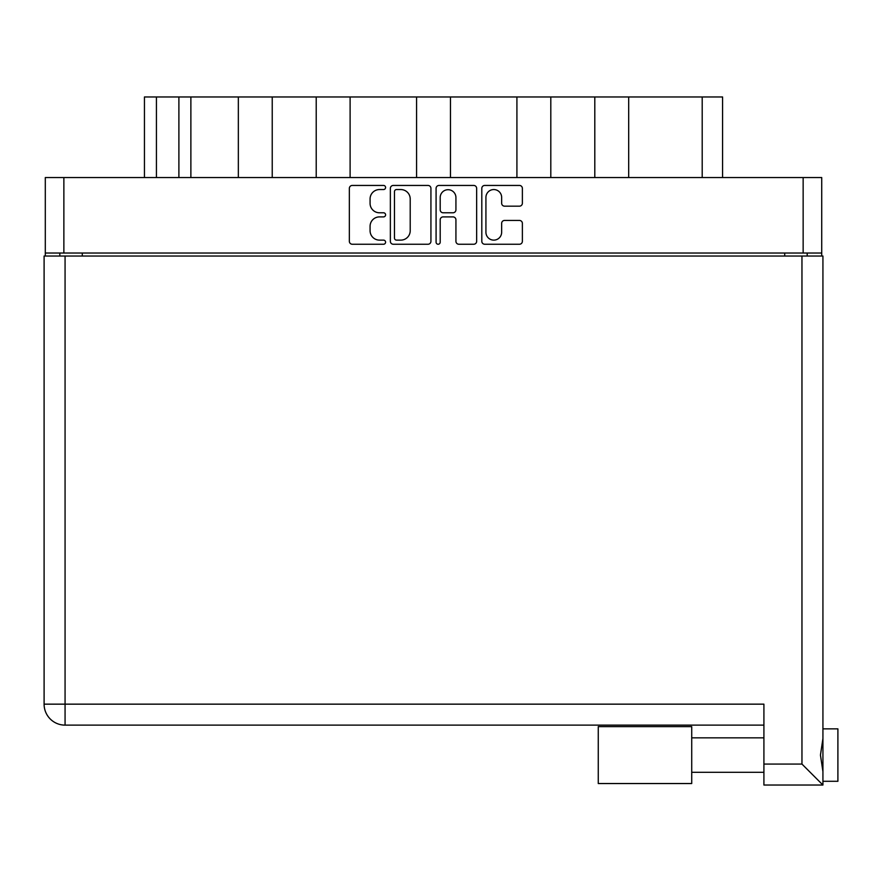 <?xml version="1.0" encoding="UTF-8"?>
<svg xmlns="http://www.w3.org/2000/svg" width="882" height="882" viewBox="0 0 882 882"><rect width="100%" height="100%" fill="white"/><g stroke="black" fill="none" stroke-linecap="round" stroke-linejoin="round"><path stroke-width="1.32" d="M485.927 232.264A7.861 7.861 0 0 0 493.788 240.125A7.861 7.861 0 0 0 501.649 232.264L501.649 223.367A2.944 2.944 0 0 1 504.592 220.434L519.443 220.434A2.944 2.944 0 0 1 522.376 223.367L522.376 241.304A2.944 2.944 0 0 1 519.443 244.248L484.747 244.248A2.944 2.944 0 0 1 481.804 241.304L481.804 188.384A2.944 2.944 0 0 1 484.747 185.44L519.443 185.44A2.944 2.944 0 0 1 522.376 188.384L522.376 203.224A2.944 2.944 0 0 1 519.443 206.168L504.592 206.168A2.944 2.944 0 0 1 501.649 203.224L501.649 197.425A7.861 7.861 0 0 0 493.788 189.553A7.861 7.861 0 0 0 485.927 197.425L485.927 232.264M438.145 244.248A2.062 2.062 0 0 0 440.195 242.186L440.195 219.839A2.944 2.944 0 0 1 443.139 216.895L452.995 216.895A2.944 2.944 0 0 1 455.928 219.839L455.928 241.304A2.944 2.944 0 0 0 458.872 244.248L473.722 244.248A2.944 2.944 0 0 0 476.655 241.304L476.655 188.384A2.944 2.944 0 0 0 473.722 185.44L439.027 185.44A2.944 2.944 0 0 0 436.083 188.384L436.083 242.186A2.062 2.062 0 0 0 438.145 244.248M430.934 241.304L430.934 188.384A2.944 2.944 0 0 0 428.002 185.44L393.306 185.44A2.944 2.944 0 0 0 390.362 188.384L390.362 241.304A2.944 2.944 0 0 0 393.306 244.248L428.002 244.248A2.944 2.944 0 0 0 430.934 241.304M45.302 177.547L45.302 253.035L45.302 177.547L821.726 177.547L821.726 256.034M821.726 177.547L821.726 253.035L45.302 253.035L45.302 256.034M379.481 189.553L383.527 189.553A2.062 2.062 0 0 0 385.588 187.502A2.062 2.062 0 0 0 383.527 185.44L352.282 185.44A2.944 2.944 0 0 0 349.349 188.384L349.349 241.304A2.944 2.944 0 0 0 352.282 244.248L383.527 244.248A2.062 2.062 0 0 0 385.588 242.186A2.062 2.062 0 0 0 383.527 240.125L379.481 240.125A9.404 9.404 0 0 1 370.076 230.72L370.076 226.31A9.404 9.404 0 0 1 379.481 216.895L383.527 216.895A2.062 2.062 0 0 0 385.588 214.844A2.062 2.062 0 0 0 383.527 212.782L379.481 212.782A9.404 9.404 0 0 1 370.076 203.378L370.076 198.968A9.404 9.404 0 0 1 379.481 189.553M516.918 177.547L516.918 96.965L450.459 96.965L450.459 177.547M594.799 177.547L594.799 96.965L550.809 96.965L550.809 177.547M238.338 177.547L238.338 96.965L190.876 96.965L190.876 177.547M316.219 177.547L316.219 96.965L272.229 96.965L272.229 177.547M416.569 177.547L416.569 96.965L350.11 96.965L350.11 177.547M59.822 256.034L59.822 253.035M807.195 253.035L807.195 256.034M144.45 177.547L144.45 96.965L190.876 96.965M702.204 177.547L702.204 96.965L628.69 96.965L628.69 177.547M702.204 96.965L722.578 96.965L722.578 177.547M550.809 96.965L516.918 96.965M628.69 96.965L594.799 96.965M272.229 96.965L238.338 96.965M350.11 96.965L316.219 96.965M450.459 96.965L416.569 96.965M396.536 189.553A2.062 2.062 0 0 0 394.475 191.615L394.475 238.074A2.062 2.062 0 0 0 396.536 240.125L400.803 240.125A9.404 9.404 0 0 0 410.207 230.72L410.207 198.968A9.404 9.404 0 0 0 400.803 189.553L396.536 189.553M455.928 197.568A7.861 7.861 0 0 0 448.067 189.707A7.861 7.861 0 0 0 440.195 197.568L440.195 209.839A2.944 2.944 0 0 0 443.139 212.782L452.995 212.782A2.944 2.944 0 0 0 455.928 209.839L455.928 197.568M822.928 728.863L837.9 728.863L837.9 781.287L822.928 781.287L837.9 781.287M822.928 755.08L822.928 785.035L763.911 785.035L763.911 704.156L65.07 704.156L65.07 256.034L822.928 256.034L822.928 755.08M822.928 738.565L820.447 755.08L822.928 771.585M44.1 256.034L44.1 704.156A20.97 20.97 0 0 0 65.07 725.125L763.911 725.125L65.07 725.125L65.07 704.156L44.1 704.156L44.1 256.034L65.07 256.034M763.911 785.035L822.928 785.035L801.958 764.066L801.958 256.034M691.72 783.536L598.261 783.536L598.261 726.614L691.72 726.614L691.72 783.536L598.261 783.536M63.868 177.547L63.868 253.035M803.149 253.035L803.149 177.547M784.726 256.034L784.726 253.035M82.291 253.035L82.291 256.034M156.434 96.965L156.434 177.547M178.892 177.547L178.892 96.965M763.911 764.066L801.958 764.066M44.1 704.156A20.97 20.97 0 0 0 65.07 725.125M691.72 772.301L763.911 772.301L691.72 772.301M691.72 737.848L763.911 737.848"/></g></svg>
